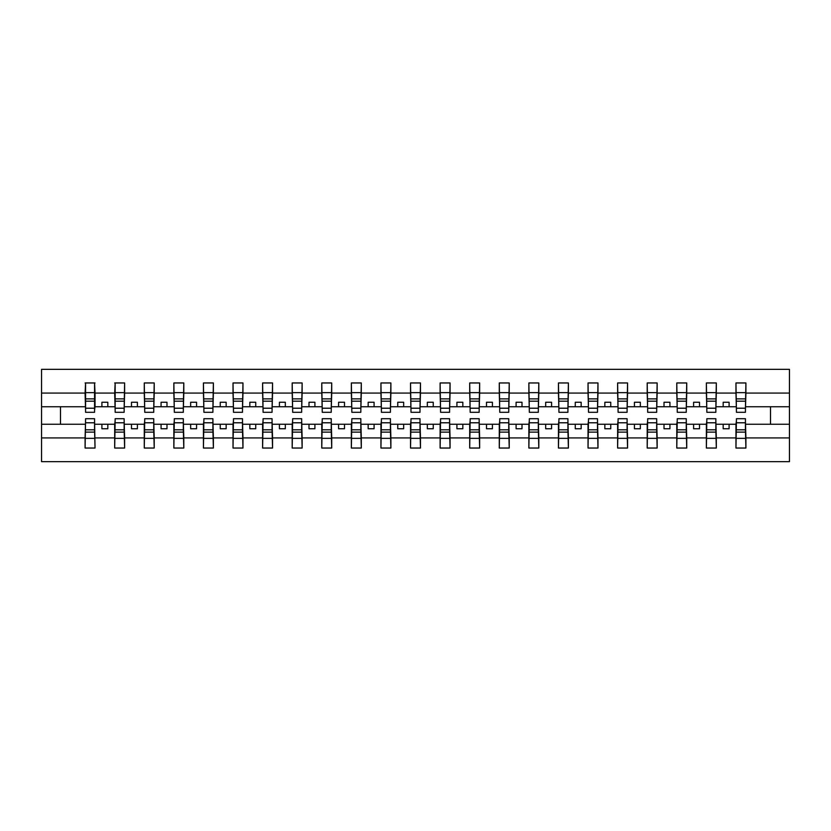 <?xml version="1.0" encoding="UTF-8"?>
<svg xmlns="http://www.w3.org/2000/svg" width="831" height="831" viewBox="0 0 831 831"><rect width="100%" height="100%" fill="white"/><g stroke="black" fill="none" stroke-linecap="round" stroke-linejoin="round"><path stroke-width="1.25" d="M85.572 420.704L85.094 437.927L41.55 437.927L41.55 461.652L789.45 461.652L789.45 437.927L745.906 437.927L745.906 448.044L735.965 448.044L736.432 418.699L745.428 418.699L745.428 429.814L736.432 429.814M736.432 420.704L735.965 424.257L723.178 424.257L723.178 428.754L729.099 428.754L729.099 424.257M735.965 448.044L735.965 424.257M745.428 420.704L745.906 437.927M706.849 420.704L706.381 424.257L693.594 424.257L693.594 428.754L699.515 428.754L699.515 424.257M735.965 437.927L716.312 437.927L716.312 448.044L706.381 448.044L706.381 424.257M715.844 420.704L716.312 437.927M677.265 420.704L676.787 424.257L664.011 424.257L664.011 428.754L669.931 428.754L669.931 424.257M706.381 437.927L686.728 437.927L686.728 448.044L676.787 448.044L676.787 424.257M686.261 420.704L686.728 437.927M647.681 420.704L647.204 424.257L634.427 424.257L634.427 428.754L640.348 428.754L640.348 424.257M676.787 437.927L657.144 437.927L657.144 448.044L647.204 448.044L647.204 424.257M656.677 420.704L657.144 437.927M618.098 420.704L617.62 424.257L604.843 424.257L604.843 428.754L610.754 428.754L610.754 424.257M647.204 437.927L627.561 437.927L627.561 448.044L617.62 448.044L617.62 424.257M627.093 420.704L627.561 437.927M588.514 420.704L588.036 424.257L575.26 424.257L575.26 428.754L581.17 428.754L581.17 424.257M617.62 437.927L597.977 437.927L597.977 448.044L588.036 448.044L588.036 424.257M597.51 420.704L597.977 437.927M558.931 420.704L558.453 424.257L545.676 424.257L545.676 428.754L551.587 428.754L551.587 424.257M588.036 437.927L568.394 437.927L568.394 448.044L558.453 448.044L558.453 424.257M567.916 420.704L568.394 437.927M529.337 420.704L528.869 424.257L516.093 424.257L516.093 428.754L522.003 428.754L522.003 424.257M558.453 437.927L538.81 437.927L538.81 448.044L528.869 448.044L528.869 424.257M538.332 420.704L538.81 437.927M499.753 420.704L499.286 424.257L486.499 424.257L486.499 428.754L492.419 428.754L492.419 424.257M528.869 437.927L509.226 437.927L509.226 448.044L499.286 448.044L499.286 424.257M508.749 420.704L509.226 437.927M470.169 420.704L469.702 424.257L456.915 424.257L456.915 428.754L462.836 428.754L462.836 424.257M499.286 437.927L479.643 437.927L479.643 448.044L469.702 448.044L469.702 424.257M479.165 420.704L479.643 437.927M440.586 420.704L440.118 424.257L427.331 424.257L427.331 428.754L433.252 428.754L433.252 424.257M469.702 437.927L450.059 437.927L450.059 448.044L440.118 448.044L440.118 424.257M449.581 420.704L450.059 437.927M411.002 420.704L410.535 424.257L397.748 424.257L397.748 428.754L403.669 428.754L403.669 424.257M440.118 437.927L420.465 437.927L420.465 448.044L410.535 448.044L410.535 424.257M419.998 420.704L420.465 437.927M381.419 420.704L380.941 424.257L368.164 424.257L368.164 428.754L374.085 428.754L374.085 424.257M410.535 437.927L390.882 437.927L390.882 448.044L380.941 448.044L380.941 424.257M390.414 420.704L390.882 437.927M351.835 420.704L351.357 424.257L338.581 424.257L338.581 428.754L344.501 428.754L344.501 424.257M380.941 437.927L361.298 437.927L361.298 448.044L351.357 448.044L351.357 424.257M360.831 420.704L361.298 437.927M322.251 420.704L321.774 424.257L308.997 424.257L308.997 428.754L314.907 428.754L314.907 424.257M351.357 437.927L331.714 437.927L331.714 448.044L321.774 448.044L321.774 424.257M331.247 420.704L331.714 437.927M292.668 420.704L292.19 424.257L279.413 424.257L279.413 428.754L285.324 428.754L285.324 424.257M321.774 437.927L302.131 437.927L302.131 448.044L292.19 448.044L292.19 424.257M301.663 420.704L302.131 437.927M263.084 420.704L262.606 424.257L249.83 424.257L249.83 428.754L255.74 428.754L255.74 424.257M292.19 437.927L272.547 437.927L272.547 448.044L262.606 448.044L262.606 424.257M272.069 420.704L272.547 437.927M233.49 420.704L233.023 424.257L220.246 424.257L220.246 428.754L226.157 428.754L226.157 424.257M262.606 437.927L242.964 437.927L242.964 448.044L233.023 448.044L233.023 424.257M242.486 420.704L242.964 437.927M203.907 420.704L203.439 424.257L190.652 424.257L190.652 428.754L196.573 428.754L196.573 424.257M233.023 437.927L213.38 437.927L213.38 448.044L203.439 448.044L203.439 424.257M212.902 420.704L213.38 437.927M174.323 420.704L173.856 424.257L161.069 424.257L161.069 428.754L166.989 428.754L166.989 424.257M203.439 437.927L183.796 437.927L183.796 448.044L173.856 448.044L173.856 424.257M183.319 420.704L183.796 437.927M144.739 420.704L144.272 424.257L131.485 424.257L131.485 428.754L137.406 428.754L137.406 424.257M173.856 437.927L154.213 437.927L154.213 448.044L144.272 448.044L144.272 424.257M153.735 420.704L154.213 437.927M115.156 420.704L114.688 424.257L101.901 424.257L101.901 428.754L107.822 428.754L107.822 424.257M144.272 437.927L124.619 437.927L124.619 448.044L114.688 448.044L114.688 424.257M124.151 420.704L124.619 437.927M736.432 408.218L745.428 408.218L745.428 412.301L736.432 412.301L735.965 382.956L735.965 393.073L716.312 393.073L715.844 410.296M736.432 410.296L735.965 393.073M706.849 408.218L715.844 408.218L715.844 412.301L706.849 412.301L706.381 382.956L706.381 393.073L686.728 393.073L686.261 410.296M706.849 410.296L706.381 393.073M677.265 408.218L686.261 408.218L686.261 412.301L677.265 412.301L676.787 382.956L676.787 393.073L657.144 393.073L656.677 410.296M677.265 410.296L676.787 393.073M647.681 408.218L656.677 408.218L656.677 412.301L647.681 412.301L647.204 382.956L647.204 393.073L627.561 393.073L627.093 410.296M647.681 410.296L647.204 393.073M618.098 408.218L627.093 408.218L627.093 412.301L618.098 412.301L617.62 382.956L617.62 393.073L597.977 393.073L597.51 410.296M618.098 410.296L617.62 393.073M588.514 408.218L597.51 408.218L597.51 412.301L588.514 412.301L588.036 382.956L588.036 393.073L568.394 393.073L567.916 410.296M588.514 410.296L588.036 393.073M558.931 408.218L567.916 408.218L567.916 412.301L558.931 412.301L558.453 382.956L558.453 393.073L538.81 393.073L538.332 410.296M558.931 410.296L558.453 393.073M529.337 408.218L538.332 408.218L538.332 412.301L529.337 412.301L528.869 382.956L528.869 393.073L509.226 393.073L508.749 410.296M529.337 410.296L528.869 393.073M499.753 408.218L508.749 408.218L508.749 412.301L499.753 412.301L499.286 382.956L499.286 393.073L479.643 393.073L479.165 410.296M499.753 410.296L499.286 393.073M470.169 408.218L479.165 408.218L479.165 412.301L470.169 412.301L469.702 382.956L469.702 393.073L450.059 393.073L449.581 410.296M470.169 410.296L469.702 393.073M440.586 408.218L449.581 408.218L449.581 412.301L440.586 412.301L440.118 382.956L440.118 393.073L420.465 393.073L419.998 410.296M440.586 410.296L440.118 393.073M411.002 408.218L419.998 408.218L419.998 412.301L411.002 412.301L410.535 382.956L410.535 393.073L390.882 393.073L390.414 410.296M411.002 410.296L410.535 393.073M381.419 408.218L390.414 408.218L390.414 412.301L381.419 412.301L380.941 382.956L380.941 393.073L361.298 393.073L360.831 410.296M381.419 410.296L380.941 393.073M351.835 408.218L360.831 408.218L360.831 412.301L351.835 412.301L351.357 382.956L351.357 393.073L331.714 393.073L331.247 410.296M351.835 410.296L351.357 393.073M322.251 408.218L331.247 408.218L331.247 412.301L322.251 412.301L321.774 382.956L321.774 393.073L302.131 393.073L301.663 410.296M322.251 410.296L321.774 393.073M292.668 408.218L301.663 408.218L301.663 412.301L292.668 412.301L292.19 382.956L292.19 393.073L272.547 393.073L272.069 410.296M292.668 410.296L292.19 393.073M263.084 408.218L272.069 408.218L272.069 412.301L263.084 412.301L262.606 382.956L262.606 393.073L242.964 393.073L242.486 410.296M263.084 410.296L262.606 393.073M233.49 408.218L242.486 408.218L242.486 412.301L233.49 412.301L233.023 382.956L233.023 393.073L213.38 393.073L212.902 410.296M233.49 410.296L233.023 393.073M203.907 408.218L212.902 408.218L212.902 412.301L203.907 412.301L203.439 382.956L203.439 393.073L183.796 393.073L183.319 410.296M203.907 410.296L203.439 393.073M174.323 408.218L183.319 408.218L183.319 412.301L174.323 412.301L173.856 382.956L173.856 393.073L154.213 393.073L153.735 410.296M174.323 410.296L173.856 393.073M144.739 408.218L153.735 408.218L153.735 412.301L144.739 412.301L144.272 382.956L144.272 393.073L124.619 393.073L124.151 410.296M144.739 410.296L144.272 393.073M115.156 408.218L124.151 408.218L124.151 412.301L115.156 412.301L115.156 382.956L114.688 393.073L95.035 393.073L94.568 382.956L94.568 412.301L85.572 412.301L85.572 401.186L94.568 401.186M115.156 410.296L114.688 393.073M85.094 437.927L85.094 448.044L95.035 448.044L94.568 420.704M85.572 401.186L85.572 382.956L85.094 393.073L41.55 393.073L41.55 369.348L789.45 369.348L789.45 393.073L745.906 393.073L745.428 410.296M85.572 410.296L85.094 393.073M735.965 382.956L745.906 382.956L745.906 393.073M706.381 382.956L716.312 382.956L716.312 393.073M676.787 382.956L686.728 382.956L686.728 393.073M647.204 382.956L657.144 382.956L657.144 393.073M617.62 382.956L627.561 382.956L627.561 393.073M588.036 382.956L597.977 382.956L597.977 393.073M558.453 382.956L568.394 382.956L568.394 393.073M528.869 382.956L538.81 382.956L538.81 393.073M499.286 382.956L509.226 382.956L509.226 393.073M469.702 382.956L479.643 382.956L479.643 393.073M440.118 382.956L450.059 382.956L450.059 393.073M410.535 382.956L420.465 382.956L420.465 393.073M380.941 382.956L390.882 382.956L390.882 393.073M351.357 382.956L361.298 382.956L361.298 393.073M321.774 382.956L331.714 382.956L331.714 393.073M292.19 382.956L302.131 382.956L302.131 393.073M262.606 382.956L272.547 382.956L272.547 393.073M233.023 382.956L242.964 382.956L242.964 393.073M203.439 382.956L213.38 382.956L213.38 393.073M173.856 382.956L183.796 382.956L183.796 393.073M144.272 382.956L154.213 382.956L154.213 393.073M114.688 382.956L124.619 382.956L124.619 393.073M114.688 437.927L95.035 437.927M85.094 382.956L95.035 382.956M723.178 424.257L716.312 424.257M735.965 406.743L729.099 406.743L729.099 402.246L723.178 402.246L723.178 406.743L716.312 406.743M723.178 406.743L729.099 406.743M693.594 424.257L686.728 424.257M706.381 406.743L699.515 406.743L699.515 402.246L693.594 402.246L693.594 406.743L686.728 406.743M693.594 406.743L699.515 406.743M664.011 424.257L657.144 424.257M676.787 406.743L669.931 406.743L669.931 402.246L664.011 402.246L664.011 406.743L657.144 406.743M664.011 406.743L669.931 406.743M634.427 424.257L627.561 424.257M647.204 406.743L640.348 406.743L640.348 402.246L634.427 402.246L634.427 406.743L627.561 406.743M634.427 406.743L640.348 406.743M604.843 424.257L597.977 424.257M617.62 406.743L610.754 406.743L610.754 402.246L604.843 402.246L604.843 406.743L597.977 406.743M604.843 406.743L610.754 406.743M575.26 424.257L568.394 424.257M588.036 406.743L581.17 406.743L581.17 402.246L575.26 402.246L575.26 406.743L568.394 406.743M575.26 406.743L581.17 406.743M545.676 424.257L538.81 424.257M558.453 406.743L551.587 406.743L551.587 402.246L545.676 402.246L545.676 406.743L538.81 406.743M545.676 406.743L551.587 406.743M516.093 424.257L509.226 424.257M528.869 406.743L522.003 406.743L522.003 402.246L516.093 402.246L516.093 406.743L509.226 406.743M516.093 406.743L522.003 406.743M486.499 424.257L479.643 424.257M499.286 406.743L492.419 406.743L492.419 402.246L486.499 402.246L486.499 406.743L479.643 406.743M486.499 406.743L492.419 406.743M456.915 424.257L450.059 424.257M469.702 406.743L462.836 406.743L462.836 402.246L456.915 402.246L456.915 406.743L450.059 406.743M456.915 406.743L462.836 406.743M427.331 424.257L420.465 424.257M440.118 406.743L433.252 406.743L433.252 402.246L427.331 402.246L427.331 406.743L420.465 406.743M427.331 406.743L433.252 406.743M397.748 424.257L390.882 424.257M410.535 406.743L403.669 406.743L403.669 402.246L397.748 402.246L397.748 406.743L390.882 406.743M397.748 406.743L403.669 406.743M368.164 424.257L361.298 424.257M380.941 406.743L374.085 406.743L374.085 402.246L368.164 402.246L368.164 406.743L361.298 406.743M368.164 406.743L374.085 406.743M338.581 424.257L331.714 424.257M351.357 406.743L344.501 406.743L344.501 402.246L338.581 402.246L338.581 406.743L331.714 406.743M338.581 406.743L344.501 406.743M308.997 424.257L302.131 424.257M321.774 406.743L314.907 406.743L314.907 402.246L308.997 402.246L308.997 406.743L302.131 406.743M308.997 406.743L314.907 406.743M279.413 424.257L272.547 424.257M292.19 406.743L285.324 406.743L285.324 402.246L279.413 402.246L279.413 406.743L272.547 406.743M279.413 406.743L285.324 406.743M249.83 424.257L242.964 424.257M262.606 406.743L255.74 406.743L255.74 402.246L249.83 402.246L249.83 406.743L242.964 406.743M249.83 406.743L255.74 406.743M220.246 424.257L213.38 424.257M233.023 406.743L226.157 406.743L226.157 402.246L220.246 402.246L220.246 406.743L213.38 406.743M220.246 406.743L226.157 406.743M190.652 424.257L183.796 424.257M203.439 406.743L196.573 406.743L196.573 402.246L190.652 402.246L190.652 406.743L183.796 406.743M190.652 406.743L196.573 406.743M161.069 424.257L154.213 424.257M173.856 406.743L166.989 406.743L166.989 402.246L161.069 402.246L161.069 406.743L154.213 406.743M161.069 406.743L166.989 406.743M131.485 424.257L124.619 424.257M144.272 406.743L137.406 406.743L137.406 402.246L131.485 402.246L131.485 406.743L124.619 406.743M131.485 406.743L137.406 406.743M101.901 424.257L95.035 424.257M114.688 406.743L107.822 406.743L107.822 402.246L101.901 402.246L101.901 406.743L95.035 406.743L95.035 393.073M101.901 406.743L107.822 406.743M95.035 406.743L94.568 410.296M85.094 424.257L41.55 424.257L41.55 393.073M41.55 437.927L41.55 424.257M85.094 406.743L41.55 406.743M789.45 437.927L789.45 393.073M60.486 424.257L60.486 406.743M789.45 406.743L770.514 406.743L770.514 424.257L745.906 424.257M789.45 424.257L770.514 424.257M770.514 406.743L745.906 406.743M85.572 398.88L94.568 398.88M85.094 448.044L85.572 418.699L94.568 418.699L94.568 429.814L85.572 429.814M94.568 429.814L95.035 448.044M94.568 432.12L85.572 432.12M124.619 382.956L124.151 408.218M115.156 401.186L124.151 401.186M115.156 398.88L124.151 398.88M154.213 382.956L153.735 408.218M144.739 401.186L153.735 401.186M144.739 398.88L153.735 398.88M183.796 382.956L183.319 408.218M174.323 401.186L183.319 401.186M174.323 398.88L183.319 398.88M213.38 382.956L212.902 408.218M203.907 401.186L212.902 401.186M203.907 398.88L212.902 398.88M114.688 448.044L115.156 418.699L124.151 418.699L124.151 429.814L115.156 429.814M124.151 429.814L124.619 448.044M124.151 432.12L115.156 432.12M144.272 448.044L144.739 418.699L153.735 418.699L153.735 429.814L144.739 429.814M153.735 429.814L154.213 448.044M153.735 432.12L144.739 432.12M173.856 448.044L174.323 418.699L183.319 418.699L183.319 429.814L174.323 429.814M183.319 429.814L183.796 448.044M183.319 432.12L174.323 432.12M203.439 448.044L203.907 418.699L212.902 418.699L212.902 429.814L203.907 429.814M212.902 429.814L213.38 448.044M212.902 432.12L203.907 432.12M242.964 382.956L242.486 408.218M233.49 401.186L242.486 401.186M233.49 398.88L242.486 398.88M233.023 448.044L233.49 418.699L242.486 418.699L242.486 429.814L233.49 429.814M242.486 429.814L242.964 448.044M242.486 432.12L233.49 432.12M272.547 382.956L272.069 408.218M263.084 401.186L272.069 401.186M263.084 398.88L272.069 398.88M262.606 448.044L263.084 418.699L272.069 418.699L272.069 429.814L263.084 429.814M272.069 429.814L272.547 448.044M272.069 432.12L263.084 432.12M302.131 382.956L301.663 408.218M292.668 401.186L301.663 401.186M292.668 398.88L301.663 398.88M292.19 448.044L292.668 418.699L301.663 418.699L301.663 429.814L292.668 429.814M301.663 429.814L302.131 448.044M301.663 432.12L292.668 432.12M331.714 382.956L331.247 408.218M322.251 401.186L331.247 401.186M322.251 398.88L331.247 398.88M321.774 448.044L322.251 418.699L331.247 418.699L331.247 429.814L322.251 429.814M331.247 429.814L331.714 448.044M331.247 432.12L322.251 432.12M361.298 382.956L360.831 408.218M351.835 401.186L360.831 401.186M351.835 398.88L360.831 398.88M351.357 448.044L351.835 418.699L360.831 418.699L360.831 429.814L351.835 429.814M360.831 429.814L361.298 448.044M360.831 432.12L351.835 432.12M390.882 382.956L390.414 408.218M381.419 401.186L390.414 401.186M381.419 398.88L390.414 398.88M380.941 448.044L381.419 418.699L390.414 418.699L390.414 429.814L381.419 429.814M390.414 429.814L390.882 448.044M390.414 432.12L381.419 432.12M420.465 382.956L419.998 408.218M411.002 401.186L419.998 401.186M411.002 398.88L419.998 398.88M410.535 448.044L411.002 418.699L419.998 418.699L419.998 429.814L411.002 429.814M419.998 429.814L420.465 448.044M419.998 432.12L411.002 432.12M450.059 382.956L449.581 408.218M440.586 401.186L449.581 401.186M440.586 398.88L449.581 398.88M440.118 448.044L440.586 418.699L449.581 418.699L449.581 429.814L440.586 429.814M449.581 429.814L450.059 448.044M449.581 432.12L440.586 432.12M479.643 382.956L479.165 408.218M470.169 401.186L479.165 401.186M470.169 398.88L479.165 398.88M469.702 448.044L470.169 418.699L479.165 418.699L479.165 429.814L470.169 429.814M479.165 429.814L479.643 448.044M479.165 432.12L470.169 432.12M509.226 382.956L508.749 408.218M499.753 401.186L508.749 401.186M499.753 398.88L508.749 398.88M499.286 448.044L499.753 418.699L508.749 418.699L508.749 429.814L499.753 429.814M508.749 429.814L509.226 448.044M508.749 432.12L499.753 432.12M538.81 382.956L538.332 408.218M529.337 401.186L538.332 401.186M529.337 398.88L538.332 398.88M528.869 448.044L529.337 418.699L538.332 418.699L538.332 429.814L529.337 429.814M538.332 429.814L538.81 448.044M538.332 432.12L529.337 432.12M568.394 382.956L567.916 408.218M558.931 401.186L567.916 401.186M558.931 398.88L567.916 398.88M558.453 448.044L558.931 418.699L567.916 418.699L567.916 429.814L558.931 429.814M567.916 429.814L568.394 448.044M567.916 432.12L558.931 432.12M597.977 382.956L597.51 408.218M588.514 401.186L597.51 401.186M588.514 398.88L597.51 398.88M588.036 448.044L588.514 418.699L597.51 418.699L597.51 429.814L588.514 429.814M597.51 429.814L597.977 448.044M597.51 432.12L588.514 432.12M627.561 382.956L627.093 408.218M618.098 401.186L627.093 401.186M618.098 398.88L627.093 398.88M617.62 448.044L618.098 418.699L627.093 418.699L627.093 429.814L618.098 429.814M627.093 429.814L627.561 448.044M627.093 432.12L618.098 432.12M657.144 382.956L656.677 408.218M647.681 401.186L656.677 401.186M647.681 398.88L656.677 398.88M647.204 448.044L647.681 418.699L656.677 418.699L656.677 429.814L647.681 429.814M656.677 429.814L657.144 448.044M656.677 432.12L647.681 432.12M686.728 382.956L686.261 408.218M677.265 401.186L686.261 401.186M677.265 398.88L686.261 398.88M676.787 448.044L677.265 418.699L686.261 418.699L686.261 429.814L677.265 429.814M686.261 429.814L686.728 448.044M686.261 432.12L677.265 432.12M716.312 382.956L715.844 408.218M706.849 401.186L715.844 401.186M706.849 398.88L715.844 398.88M706.381 448.044L706.849 418.699L715.844 418.699L715.844 429.814L706.849 429.814M715.844 429.814L716.312 448.044M715.844 432.12L706.849 432.12M745.906 382.956L745.428 408.218M736.432 401.186L745.428 401.186M736.432 398.88L745.428 398.88M745.428 429.814L745.906 448.044M745.428 432.12L736.432 432.12M85.572 408.218L94.568 408.218M85.572 392.658L94.568 392.658M94.568 422.782L85.572 422.782M94.568 438.342L85.572 438.342M115.156 392.658L124.151 392.658M144.739 392.658L153.735 392.658M174.323 392.658L183.319 392.658M203.907 392.658L212.902 392.658M124.151 422.782L115.156 422.782M124.151 438.342L115.156 438.342M153.735 422.782L144.739 422.782M153.735 438.342L144.739 438.342M183.319 422.782L174.323 422.782M183.319 438.342L174.323 438.342M212.902 422.782L203.907 422.782M212.902 438.342L203.907 438.342M233.49 392.658L242.486 392.658M242.486 422.782L233.49 422.782M242.486 438.342L233.49 438.342M263.084 392.658L272.069 392.658M272.069 422.782L263.084 422.782M272.069 438.342L263.084 438.342M292.668 392.658L301.663 392.658M301.663 422.782L292.668 422.782M301.663 438.342L292.668 438.342M322.251 392.658L331.247 392.658M331.247 422.782L322.251 422.782M331.247 438.342L322.251 438.342M351.835 392.658L360.831 392.658M360.831 422.782L351.835 422.782M360.831 438.342L351.835 438.342M381.419 392.658L390.414 392.658M390.414 422.782L381.419 422.782M390.414 438.342L381.419 438.342M411.002 392.658L419.998 392.658M419.998 422.782L411.002 422.782M419.998 438.342L411.002 438.342M440.586 392.658L449.581 392.658M449.581 422.782L440.586 422.782M449.581 438.342L440.586 438.342M470.169 392.658L479.165 392.658M479.165 422.782L470.169 422.782M479.165 438.342L470.169 438.342M499.753 392.658L508.749 392.658M508.749 422.782L499.753 422.782M508.749 438.342L499.753 438.342M529.337 392.658L538.332 392.658M538.332 422.782L529.337 422.782M538.332 438.342L529.337 438.342M558.931 392.658L567.916 392.658M567.916 422.782L558.931 422.782M567.916 438.342L558.931 438.342M588.514 392.658L597.51 392.658M597.51 422.782L588.514 422.782M597.51 438.342L588.514 438.342M618.098 392.658L627.093 392.658M627.093 422.782L618.098 422.782M627.093 438.342L618.098 438.342M647.681 392.658L656.677 392.658M656.677 422.782L647.681 422.782M656.677 438.342L647.681 438.342M677.265 392.658L686.261 392.658M686.261 422.782L677.265 422.782M686.261 438.342L677.265 438.342M706.849 392.658L715.844 392.658M715.844 422.782L706.849 422.782M715.844 438.342L706.849 438.342M736.432 392.658L745.428 392.658M745.428 422.782L736.432 422.782M745.428 438.342L736.432 438.342"/></g></svg>
